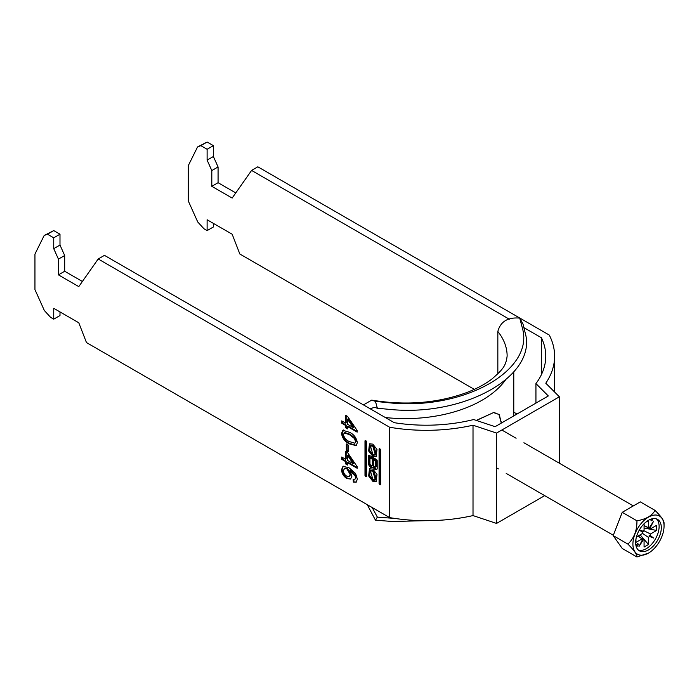<?xml version="1.0" encoding="UTF-8"?>
<svg xmlns="http://www.w3.org/2000/svg" width="699" height="699" viewBox="0 0 699 699"><rect width="100%" height="100%" fill="white"/><g stroke="black" fill="none" stroke-linecap="round" stroke-linejoin="round"><path stroke-width="1.05" d="M372.82 481.296L376.149 481.594L376.997 474.42L372.82 469.09L369.483 468.802L368.644 475.967L372.82 481.296M369.981 468.583L369.771 475.888L373.755 480.755L376.586 481.261M375.249 479.479L376.184 478.937L373.755 470.602L371.326 470.366L370.391 470.908L372.82 479.243L375.249 479.479L372.82 471.143L370.391 470.908M372.82 446.18L375.249 454.507L372.82 454.271L370.391 445.945L372.82 446.18M370.391 445.945L371.326 445.403L373.755 445.639L376.184 453.966L375.249 454.507M376.586 456.298L373.755 455.783L369.771 450.916L369.981 443.612M372.82 456.325L368.644 450.995L369.483 443.83L372.82 444.127L376.997 449.457L376.149 456.622L372.82 456.325M98.201 258.979L389.64 427.246L389.64 517.61L86.458 342.562L78.777 322.763L53.736 308.311L53.736 319.155L50.599 317.346L44.343 310.513L34.95 289.604L34.95 254.087L44.168 235.502L47.471 234.209L53.736 237.826L53.736 248.669L58.428 259.119L58.428 274.873L78.777 286.616L98.201 258.979L104.466 255.362L394.288 422.694A119.529 69.009 0 0 0 473.669 419.54L495.102 426.678L548.313 395.957L535.941 383.585A119.529 69.009 180 0 0 545.762 356.202A119.529 69.009 180 0 0 541.41 337.757L541.41 374.638M379.076 448.968L379.557 448.697L379.076 448.968L379.076 483.682L380.169 484.861L380.64 484.582L380.169 484.861M380.64 484.582L380.64 449.876L379.557 448.697M341.715 423.21L341.715 420.885L345.524 423.087L345.524 415.215L347.534 416.368L357.163 430.505L357.163 432.122L347.534 426.565L347.534 428.88L345.524 427.727L345.524 425.403L341.715 423.21L342.344 422.843L342.344 421.252M346.328 450.663L346.328 443.944L348.137 444.983L348.137 451.703L346.328 450.663L346.957 450.305L346.957 444.302M357.364 479.156L356.132 482.205L353.353 482.057L353.152 479.628L354.76 479.715L355.564 477.959L355.101 475.722L349.884 470.558L351.947 476.141L350.618 479.051L346.87 478.544C343.637 476.508 341.855 473.572 341.514 469.745L342.991 466.32L349.046 467.753L355.59 473.503L357.364 479.156M341.715 459.348L341.715 457.032L345.524 459.234L345.524 451.353L347.534 452.515L357.163 466.652L357.163 468.269L347.534 462.712L347.534 465.027L345.524 463.865L345.524 461.55L341.715 459.348L342.344 458.99L342.344 457.399M343.026 430.348L349.439 432.297C353.79 434.245 356.429 437.705 357.364 442.668L356.167 445.656L349.439 443.882C345.088 441.925 342.44 438.474 341.514 433.52L342.72 430.497M366.556 441.742L366.416 476.762L364.992 475.547L364.992 440.842L366.084 440.912L366.556 441.742M373.205 467.054A2.979 1.721 -120 0 0 376.569 469.614A2.979 1.721 -120 0 0 377.18 468.251L377.18 460.79A1.075 0.62 60 0 0 376.429 459.47L369.212 455.302L368.452 455.739L368.452 463.236A3.486 2.01 -120 0 0 369.972 466.749A3.486 2.01 -120 0 0 372.663 467.683A3.486 2.01 -120 0 0 373.205 467.054L374.096 466.539M368.452 455.739A1.075 0.62 60 0 1 368.67 455.25A1.075 0.62 60 0 1 369.212 455.302M509.318 319.225L251.588 170.425L257.844 166.808L549.292 335.074A128.38 74.12 0 0 1 554.613 356.202A128.38 74.12 0 0 1 545.788 383.209L559.375 396.796L496.552 433.065L496.552 523.429L544.696 495.643M496.552 523.429L473.013 515.582A128.38 74.12 180 0 1 389.64 517.61M251.588 170.425L232.155 198.062L211.806 186.318L211.806 170.565L207.114 160.115L207.114 149.271L200.858 145.654L197.555 146.947L188.337 165.532L188.337 201.05L197.721 221.959L203.986 228.791L207.114 230.6L207.114 219.757L232.155 234.209L239.836 254.008L474.315 389.378M513.774 412.165L517.007 414.026M389.64 427.246A128.38 74.12 0 0 0 473.013 425.219L496.552 433.065M523.918 327.656L541.41 337.757M207.114 230.6L213.378 226.983L213.378 223.365M235.773 192.924L218.071 182.701L218.071 166.956L213.378 156.497L213.378 145.654L207.114 142.037L197.555 146.947M59.992 311.92L59.992 315.537L53.736 319.155M44.168 235.502L53.736 230.591L59.992 234.209L59.992 245.052L64.684 255.511L64.684 271.256L82.386 281.479M559.375 396.796L559.375 463.227M473.013 515.582L473.013 425.219M535.941 403.105L535.941 383.585M356.438 481.995L353.353 482.057M353.982 481.698L353.825 479.785M355.564 477.959L354.76 479.715M356.184 477.6L355.721 475.364L355.101 475.722M355.721 475.364L350.514 470.191L349.884 470.558M350.924 478.841L346.87 478.544M347.499 478.186C344.266 476.141 342.484 473.214 342.143 469.379L341.514 469.745M342.143 469.379L343.314 466.163M349.299 476.587L350.767 474.097L347.534 468.479L344.834 468.155L343.323 470.61C343.55 473.092 344.712 474.953 346.809 476.194L349.299 476.587L350.147 474.455L346.914 468.837L344.205 468.513M350.767 474.097L350.147 474.455M347.534 468.479L346.914 468.837M346.154 451.72L346.154 458.876L345.524 459.234M357.163 467.552L348.163 462.345L347.534 462.712M347.534 464.302L346.154 463.507L345.524 463.865M346.154 463.507L346.154 461.191L345.524 461.55M346.154 461.191L342.344 458.99M353.17 463.647L353.799 463.288L348.163 455.014L347.534 455.372L347.534 460.396L353.17 463.647L347.534 455.372M348.137 450.986L346.957 450.305M356.464 445.438L350.059 443.516L349.439 443.882M350.059 443.516C345.708 441.567 343.069 438.116 342.143 433.153L341.514 433.52M342.143 433.153L343.646 429.99M354.821 443.245L356.184 441.235L355.118 438.212L350.068 434.254L344.721 432.567L343.323 434.56C344.336 438.028 346.372 440.37 349.439 441.567L354.821 443.245L355.564 441.602L354.489 438.579L349.439 434.621L344.091 432.926M355.118 438.212L354.489 438.579M350.068 434.254L349.439 434.621M356.184 441.235L355.564 441.602M346.154 415.573L346.154 422.729L345.524 423.087M357.163 431.405L348.163 426.207L347.534 426.565M347.534 428.155L346.154 427.36L345.524 427.727M346.154 427.36L346.154 425.044L345.524 425.403M346.154 425.044L342.344 422.843M353.17 427.5L353.799 427.141L348.163 418.867L347.534 419.234L347.534 424.249L353.17 427.5L347.534 419.234M218.071 182.701L211.806 186.318M211.806 170.565L218.071 166.956M213.378 156.497L207.114 160.115M207.114 149.271L213.378 145.654M200.858 145.654L207.114 142.037M47.471 234.209L53.736 230.591M53.736 237.826L59.992 234.209M53.736 248.669L59.992 245.052M64.684 255.511L58.428 259.119M58.428 274.873L64.684 271.256M365.935 440.833L365.935 475.005L366.556 475.914M380.02 448.959L380.02 483.14L380.492 483.961L379.557 484.503M375.695 461.191L375.695 466.504A1.442 0.83 60 0 1 375.398 467.159A1.442 0.83 60 0 1 374.288 466.775A1.442 0.83 60 0 1 373.659 465.324L373.659 460.021L375.695 461.191L376.639 460.65L376.639 465.962A1.442 0.83 60 0 1 376.342 466.617L375.398 467.159M373.659 460.021L374.603 459.479L376.639 460.65M369.954 463.551A1.695 0.979 -120 0 0 370.688 465.263A1.695 0.979 -120 0 0 371.999 465.709A1.695 0.979 -120 0 0 372.349 464.94L372.349 459.26L369.954 457.88L369.954 463.551M371.999 465.709L372.934 465.167A1.695 0.979 -120 0 0 373.283 464.398L373.283 458.719L372.349 459.26M373.283 458.719L370.889 457.329L369.954 457.88M369.387 455.407L369.387 462.694A3.486 2.01 -120 0 0 373.065 467.299M374.201 466.679A2.979 1.721 -120 0 0 376.962 469.212M651.617 518.938A1.11 0.638 120 0 0 650.987 520.187A1.11 0.638 120 0 0 651.215 520.694A1.11 0.638 120 0 0 652.071 520.397A1.11 0.638 120 0 0 652.551 519.278A1.11 0.638 120 0 0 652.324 518.772A1.11 0.638 120 0 0 652.298 518.763M664.05 526.129A22.018 12.713 120 0 0 648.48 517.138A22.018 12.713 120 0 0 632.91 544.102A22.018 12.713 120 0 0 648.48 553.092A22.018 12.713 120 0 0 664.05 526.129L664.05 523.236C664.172 520.738 661.158 516.447 655.015 510.384L640.301 501.882L622.232 512.323L613.189 535.609L622.232 548.462L636.938 556.963C637.112 554.534 634.098 550.253 627.903 544.102C634.045 538.23 637.06 530.471 636.938 520.816C646.121 519.156 652.15 515.679 655.015 510.384M635.644 542.529A18.148 10.476 120 0 0 639.41 550.838A18.148 10.476 120 0 0 653.39 545.971A18.148 10.476 120 0 0 661.315 527.71A18.148 10.476 120 0 0 657.558 519.401A18.148 10.476 120 0 0 643.569 524.259A18.148 10.476 120 0 0 635.644 542.529M638.379 550.087A18.148 10.476 120 0 0 651.914 543.927A18.148 10.476 120 0 0 659.122 526.443A18.148 10.476 120 0 0 656.396 518.876M642.259 533.241L648.515 537.435L648.515 544.495L640.135 534.84M644.067 525.543L648.515 527.701L648.515 520.641L645.666 522.284M638.108 536.011L644.067 539.995L644.067 547.064L648.515 544.495M639.375 529.938L642.608 532.489L642.477 531.651L643.272 531.336A6.737 3.888 120 0 1 644.067 530.27L644.067 523.752M636.431 536.981L642.075 533.713A6.737 3.888 120 0 1 642.608 532.489M637.986 536.081L642.075 538.85L635.959 542.38L635.959 539.095M643.753 530.663L650.507 533.984L656.623 530.454L644.067 528.025M644.067 525.692L650.507 528.855L656.623 525.325L656.623 530.454M636.431 547.16L638.545 544.521L637.768 543.411L635.968 545.648M650.507 528.855A6.737 3.888 120 0 0 649.974 528.234L653.591 521.201L649.31 527.85A6.737 3.888 120 0 0 648.515 527.701M648.515 537.435A6.737 3.888 120 0 0 649.31 536.36L653.591 538.064L649.974 535.207A6.737 3.888 120 0 0 650.507 533.984M642.075 538.85A6.737 3.888 120 0 0 642.608 539.462L638.982 546.504L643.272 539.846A6.737 3.888 120 0 0 644.067 539.995M643.272 531.336L639.445 529.816M649.974 535.207L649.17 535.513L649.31 536.36M649.17 527.789L649.974 528.234M643.272 539.846L642.477 539.375M648.48 553.092L636.938 556.963M636.938 520.816L622.232 512.323M627.903 544.102L613.189 535.609M642.477 531.651L639.41 529.877M649.17 535.513L653.591 538.064M637.401 543.866L638.545 544.521M476.281 420.414L493.887 412.419L499.348 414.734L501.288 423.105L498.955 414.402L493.494 412.593L476.456 420.466M363.445 404.887L371.702 400.134L375.459 401.401L377.364 408.242L391.894 409.614C466.172 416.272 537.749 375.171 525.141 332.689L523.027 324.144L519.741 318.106C507.832 317.084 500.528 321.531 497.837 331.457L497.837 373.851M375.459 401.401L392.209 403.096C465.691 409.465 534.718 369.727 522.345 327.953L519.741 318.106M394.778 518.422L377.364 517.12L372.156 507.509M377.364 408.242L374.62 407.351L370.077 408.714M377.364 517.12L375.459 520.17L367.246 504.678M437.46 520.397L392.209 521.489L375.459 520.17M366.556 476.447L366.084 476.727M366.407 475.827L365.472 476.377M365.935 475.005L364.992 475.547M365.472 440.562L364.992 440.842M380.02 483.14L379.076 483.682M376.639 465.962L375.695 466.504M373.283 464.398L372.349 464.94M369.387 462.694L368.452 463.236M501.244 421.812L501.235 423.14M371.702 400.134C405.778 405.7 437.417 403.192 466.617 392.593C477.111 388.539 485.665 383.917 492.279 378.718C502.153 369.946 505.962 366.381 507.133 355.983A101.818 58.786 0 0 0 497.837 331.457M385.35 417.539A108.459 62.622 0 0 0 505.447 380.038M554.613 356.202L554.613 392.034M501.847 430.016L516.098 438.238M523.918 442.755L633.32 505.919M496.552 467.849L498.387 468.907M506.216 473.424L613.329 535.268M513.774 415.896L513.774 371.903"/></g></svg>
